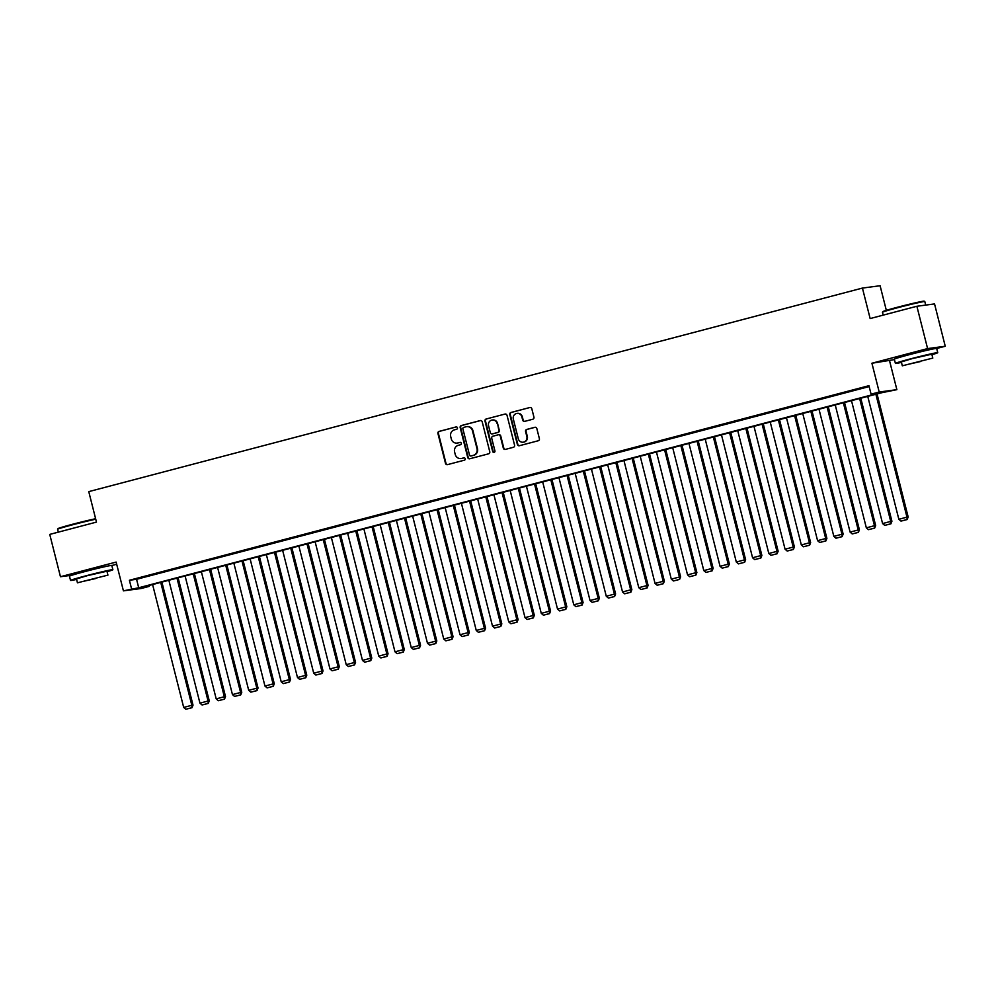 <?xml version="1.0" encoding="UTF-8"?>
<svg xmlns="http://www.w3.org/2000/svg" width="995" height="995" viewBox="0 0 995 995"><rect width="100%" height="100%" fill="white"/><g stroke="black" fill="none" stroke-linecap="round" stroke-linejoin="round"><path stroke-width="1.49" d="M457.464 427.8A1.206 1.157 -97.6 0 0 456.058 426.93L439.106 431.395A1.716 1.654 -97.6 0 0 437.924 433.472L445.499 463.384A1.716 1.654 -97.6 0 0 447.514 464.628L464.466 460.163A1.206 1.157 -97.6 0 0 464.018 457.812A1.206 1.157 -97.6 0 0 463.881 457.837L461.68 458.421A5.485 5.274 -97.6 0 1 455.237 454.441L454.603 451.954A5.485 5.274 -97.6 0 1 458.359 445.287L460.561 444.715A1.206 1.157 -97.6 0 0 460.1 442.365A1.206 1.157 -97.6 0 0 459.964 442.389L457.775 442.962A5.485 5.274 -97.6 0 1 451.32 438.994L450.685 436.494A5.485 5.274 -97.6 0 1 454.454 429.84L456.643 429.255A1.206 1.157 -97.6 0 0 457.464 427.8M926.755 349.842L903.821 356.098M102 567.287L86.702 570.483L78.953 573.12M532.773 419.243A1.716 1.654 -97.6 0 0 533.942 417.166L531.815 408.771A1.716 1.654 -97.6 0 0 529.8 407.527L510.982 412.477A1.716 1.654 -97.6 0 0 509.801 414.567L517.375 444.479A1.716 1.654 -97.6 0 0 519.39 445.723L538.208 440.76A1.716 1.654 -97.6 0 0 539.389 438.683L536.827 428.546A1.716 1.654 -97.6 0 0 534.812 427.303L526.753 429.43A1.716 1.654 -97.6 0 0 525.571 431.507L526.852 436.531A4.589 4.415 -97.6 0 1 523.183 442.203A4.589 4.415 -97.6 0 1 518.308 438.783L513.333 419.082A4.589 4.415 -97.6 0 1 516.99 413.41A4.589 4.415 -97.6 0 1 521.865 416.843L522.698 420.126A1.716 1.654 -97.6 0 0 524.713 421.37L532.773 419.243M871.073 394.157L879.194 392.018L896.868 389.667L881.57 392.764L142.036 587.324L149.2 586.378L141.079 588.518L123.417 590.856L138.703 587.771L878.237 393.199L871.073 394.157L868.933 385.687L129.4 580.259L131.539 588.717M123.417 590.856L116.129 562.076L60.459 576.727L49.75 534.402L96.478 522.101L88.766 491.629L862.429 288.077L870.14 318.562L916.88 306.261L927.589 348.586L871.918 363.237L879.194 392.018M482.202 421.83A1.716 1.654 -97.6 0 0 480.187 420.587L461.357 425.537A1.716 1.654 -97.6 0 0 460.187 427.614L467.749 457.526A1.716 1.654 -97.6 0 0 469.764 458.77L488.595 453.819A1.716 1.654 -97.6 0 0 489.776 451.742L482.202 421.83M486.169 419.007L505 414.057A1.716 1.654 -97.6 0 1 507.015 415.301L514.577 445.213A1.716 1.654 -97.6 0 1 513.408 447.29L505.348 449.417A1.716 1.654 -97.6 0 1 503.333 448.173L500.261 436.034A1.716 1.654 -97.6 0 0 498.246 434.803L492.898 436.208A1.716 1.654 -97.6 0 0 491.729 438.285L494.925 450.909A1.206 1.157 -97.6 0 1 493.968 452.402A1.206 1.157 -97.6 0 1 492.687 451.506L484.988 421.096A1.716 1.654 -97.6 0 1 486.169 419.007L505 414.057M916.88 306.261L934.541 303.923L945.25 346.248L927.589 348.586M60.459 576.727L72.013 575.185M149.922 575.309L140.171 577.871L149.922 575.309M166.177 571.03L156.426 573.593L166.177 571.03M182.433 566.752L172.682 569.314L182.433 566.752M198.689 562.473L188.938 565.048L198.689 562.473M214.932 558.207L205.181 560.77L214.932 558.207M231.188 553.929L221.437 556.491L231.188 553.929M247.444 549.65L237.693 552.213L247.444 549.65M263.7 545.372L253.949 547.934L263.7 545.372M279.956 541.093L270.205 543.668L279.956 541.093M296.199 536.815L286.448 539.389L296.199 536.815M312.455 532.549L302.704 535.111L312.455 532.549M328.711 528.27L318.96 530.832L328.711 528.27M344.966 523.992L335.215 526.554L344.966 523.992M361.222 519.713L351.471 522.275L361.222 519.713M377.478 515.435L367.715 518.009L377.478 515.435M393.721 511.169L383.971 513.731L393.721 511.169M409.977 506.89L400.226 509.452L409.977 506.89M426.233 502.612L416.482 505.174L426.233 502.612M442.489 498.333L432.738 500.895L442.489 498.333M458.745 494.055L448.994 496.629L458.745 494.055M474.988 489.776L465.237 492.351L474.988 489.776M491.244 485.51L481.493 488.072L491.244 485.51M507.5 481.232L497.749 483.794L507.5 481.232M523.756 476.953L514.005 479.515L523.756 476.953M540.011 472.675L530.26 475.249L540.011 472.675M556.267 468.396L546.504 470.971L556.267 468.396M572.511 464.13L562.76 466.692L572.511 464.13M588.766 459.852L579.015 462.414L588.766 459.852M605.022 455.573L595.271 458.135L605.022 455.573M621.278 451.295L611.527 453.857L621.278 451.295M637.534 447.016L627.783 449.591L637.534 447.016M653.777 442.75L644.026 445.312L653.777 442.75M670.033 438.472L660.282 441.034L670.033 438.472M686.289 434.193L676.538 436.755L686.289 434.193M702.545 429.915L692.794 432.477L702.545 429.915M718.8 425.636L709.049 428.211L718.8 425.636M735.044 421.358L725.293 423.932L735.044 421.358M751.3 417.092L741.549 419.654L751.3 417.092M767.555 412.813L757.804 415.375L767.555 412.813M783.811 408.535L774.06 411.097L783.811 408.535M800.067 404.256L790.316 406.831L800.067 404.256M816.323 399.978L806.559 402.552L816.323 399.978M832.566 395.712L822.815 398.274L832.566 395.712M848.822 391.433L839.071 393.995L848.822 391.433M129.4 580.259L136.564 579.301L869.157 386.57M856.521 389.567L866.272 386.993L856.484 389.418M886.334 310.353L880.102 285.739L862.429 288.077M871.918 363.237L894.443 359.605M936.681 348.499L945.25 346.248M889.58 360.887L896.868 389.667M148.976 585.495L149.2 586.378M111.826 565.508L116.676 564.24M136.564 579.301L138.703 587.771M457.389 443.049A5.485 5.274 -97.6 0 0 458.247 442.899L457.775 442.962M460.324 442.352L458.247 442.899M461.294 458.508A5.485 5.274 -97.6 0 0 462.165 458.359L461.68 458.421M464.242 457.812L462.165 458.359M456.419 426.892L439.579 431.332A1.716 1.654 -97.6 0 0 438.409 433.41L445.971 463.322A1.716 1.654 -97.6 0 0 447.563 464.615M480.622 420.537L461.842 425.474A1.716 1.654 -97.6 0 0 460.66 427.551L468.235 457.464A1.716 1.654 -97.6 0 0 469.814 458.757M463.707 427.402A1.206 1.157 -97.6 0 0 462.886 428.857L469.528 455.113A1.206 1.157 -97.6 0 0 470.933 455.984L473.247 455.374A5.485 5.274 -97.6 0 0 477.015 448.72L472.463 430.773A5.485 5.274 -97.6 0 0 466.021 426.793L463.707 427.402M466.879 426.644A5.485 5.274 -97.6 0 1 472.948 430.698L477.488 448.646A5.485 5.274 -97.6 0 1 473.732 455.312L471.419 455.921M498.719 434.728A1.716 1.654 -97.6 0 1 500.734 435.972L503.806 448.111A1.716 1.654 -97.6 0 0 505.385 449.404M486.642 418.945A1.716 1.654 -97.6 0 0 485.473 421.022L493.172 451.444A1.206 1.157 -97.6 0 0 494.204 452.339M497.077 423.447A4.589 4.415 -97.6 0 0 492.202 420.027A4.589 4.415 -97.6 0 0 488.545 425.698L490.299 432.638A1.716 1.654 -97.6 0 0 492.314 433.882L497.662 432.464A1.716 1.654 -97.6 0 0 498.831 430.387L497.55 423.385A4.589 4.415 -97.6 0 0 492.45 420.002M497.55 423.385L499.303 430.325A1.716 1.654 -97.6 0 1 498.134 432.402L492.786 433.808M517.226 413.385A4.589 4.415 -97.6 0 1 522.338 416.781L523.171 420.064A1.716 1.654 -97.6 0 0 524.751 421.358M523.42 442.166A4.589 4.415 -97.6 0 0 527.325 436.469L526.852 436.531M535.235 427.253L527.226 429.355A1.716 1.654 -97.6 0 0 526.056 431.444L527.325 436.469M529.8 407.527L511.455 412.415A1.716 1.654 -97.6 0 0 510.273 414.505L517.848 444.417A1.716 1.654 -97.6 0 0 519.427 445.71M160.73 582.411L191.824 705.293L183.689 707.433L152.596 584.55M191.513 707.768L185.829 709.261L191.998 707.706L191.824 705.293L193.018 705.132L161.886 582.112M183.689 707.433L185.829 709.261M191.998 707.706L193.018 705.132M95.744 519.203A21.84 0.721 165.8 0 0 72.797 524.738A21.84 0.721 165.8 0 0 57.598 529.278L57.984 528.631A21.318 0.709 -14.2 0 1 72.822 524.203A21.318 0.709 -14.2 0 1 95.619 518.731M57.598 529.278A21.84 0.721 165.8 0 0 57.598 529.303L58.319 532.138M107.074 571.702A21.84 0.721 165.8 0 0 112.883 569.712A21.84 0.721 165.8 0 0 85.744 575.869A21.84 0.721 165.8 0 0 70.533 580.433A21.84 0.721 165.8 0 0 76.59 579.413M112.883 569.712L111.813 565.483A21.84 0.721 165.8 0 0 84.674 571.627A21.84 0.721 165.8 0 0 69.463 576.192L70.533 580.433M77.448 582.821L76.466 578.928L87.411 575.645L106.95 571.217L107.933 575.11L77.448 582.821L107.933 575.11M95.458 578.592L82.871 581.453L95.458 578.592M882.465 312.256L882.851 311.622A21.318 0.709 -14.2 0 1 897.677 307.194A21.318 0.709 -14.2 0 1 924.156 301.162L924.79 301.547A21.84 0.721 165.8 0 0 924.79 301.547A21.84 0.721 165.8 0 0 897.664 307.716A21.84 0.721 165.8 0 0 882.465 312.256A21.84 0.721 165.8 0 0 882.465 312.281L883.174 315.129M931.942 354.68A21.84 0.721 165.8 0 0 937.75 352.69A21.84 0.721 165.8 0 0 910.599 358.847A21.84 0.721 165.8 0 0 895.4 363.411A21.84 0.721 165.8 0 0 901.445 362.404M937.75 352.69L936.681 348.461A21.84 0.721 165.8 0 0 909.529 354.618A21.84 0.721 165.8 0 0 894.331 359.183L895.4 363.411M902.316 365.812L901.333 361.906L912.278 358.623L931.817 354.195L932.8 358.088L902.316 365.812L932.8 358.088M920.325 361.583L907.738 364.431L920.325 361.583M176.973 578.132L208.067 701.015L199.945 703.154L168.851 580.272M207.768 703.49L202.084 704.982L208.241 703.428L208.067 701.015L209.261 700.853L178.13 577.834M199.945 703.154L202.084 704.982M208.241 703.428L209.261 700.853M193.229 573.854L224.323 696.736L216.201 698.876L185.107 575.993M224.024 699.211L218.328 700.716L224.497 699.149L224.323 696.736L225.517 696.587L194.386 573.555M216.201 698.876L218.328 700.716M224.497 699.149L225.517 696.587M209.485 569.588L240.579 692.47L232.457 694.597L201.363 571.715M240.28 694.933L234.584 696.438L240.753 694.871L240.579 692.47L241.773 692.309L210.642 569.277M232.457 694.597L234.584 696.438M240.753 694.871L241.773 692.309M225.741 565.309L256.834 688.192L248.7 690.331L217.606 567.448M256.523 690.667L250.839 692.159L257.008 690.605L256.834 688.192L258.028 688.03L226.897 564.998M248.7 690.331L250.839 692.159M257.008 690.605L258.028 688.03M241.996 561.031L273.09 683.913L264.956 686.053L233.862 563.17M272.779 686.388L267.095 687.881L273.264 686.326L273.09 683.913L274.284 683.752L243.153 560.72M264.956 686.053L267.095 687.881M273.264 686.326L274.284 683.752M258.24 556.752L289.334 679.635L281.212 681.774L250.118 558.891M289.035 682.11L283.351 683.602L289.508 682.048L289.334 679.635L290.528 679.473L259.397 556.454M281.212 681.774L283.351 683.602M289.508 682.048L290.528 679.473M274.496 552.474L305.589 675.356L297.468 677.495L266.374 554.613M305.291 677.831L299.594 679.336L305.763 677.769L305.589 675.356L306.783 675.207L275.652 552.175M297.468 677.495L299.594 679.336M305.763 677.769L306.783 675.207M290.751 548.195L321.845 671.078L313.724 673.217L282.63 550.334M321.547 673.553L315.85 675.058L322.019 673.491L321.845 671.078L323.039 670.928L291.908 547.897M313.724 673.217L315.85 675.058M322.019 673.491L323.039 670.928M307.007 543.929L338.101 666.812L329.967 668.951L298.873 546.068M337.79 669.287L332.106 670.779L338.275 669.212L338.101 666.812L339.295 666.65L308.164 543.618M329.967 668.951L332.106 670.779M338.275 669.212L339.295 666.65M323.263 539.651L354.357 662.533L346.223 664.672L315.129 541.79M354.046 665.008L348.362 666.501L354.531 664.946L354.357 662.533L355.551 662.371L324.42 539.34M346.223 664.672L348.362 666.501M354.531 664.946L355.551 662.371M339.519 535.372L370.613 658.255L362.478 660.394L331.385 537.511M370.302 660.73L364.618 662.222L370.774 660.668L370.613 658.255L371.807 658.093L340.676 535.074M362.478 660.394L364.618 662.222M370.774 660.668L371.807 658.093M355.762 531.094L386.856 653.976L378.734 656.115L347.641 533.233M386.558 656.451L380.874 657.944L387.03 656.389L386.856 653.976L388.05 653.814L356.919 530.795M378.734 656.115L380.874 657.944M387.03 656.389L388.05 653.814M372.018 526.815L403.112 649.698L394.99 651.837L363.896 528.954M402.813 652.173L397.117 653.678L403.286 652.111L403.112 649.698L404.306 649.548L373.175 526.517M394.99 651.837L397.117 653.678M403.286 652.111L404.306 649.548M388.274 522.549L419.368 645.432L411.246 647.558L380.152 524.688M419.069 647.894L413.373 649.399L419.542 647.832L419.368 645.432L420.562 645.27L389.431 522.238M411.246 647.558L413.373 649.399M419.542 647.832L420.562 645.27M404.53 518.271L435.623 641.153L427.489 643.292L396.396 520.41M435.312 643.628L429.629 645.121L435.798 643.566L435.623 641.153L436.817 640.991L405.686 517.96M427.489 643.292L429.629 645.121M435.798 643.566L436.817 640.991M420.785 513.992L451.879 636.875L443.745 639.014L412.651 516.131M451.568 639.35L445.884 640.842L452.053 639.287L451.879 636.875L453.073 636.713L421.942 513.694M443.745 639.014L445.884 640.842M452.053 639.287L453.073 636.713M437.029 509.714L468.123 632.596L460.001 634.735L428.907 511.853M467.824 635.071L462.14 636.564L468.297 635.009L468.123 632.596L469.317 632.434L438.186 509.415M460.001 634.735L462.14 636.564M468.297 635.009L469.317 632.434M453.285 505.435L484.378 628.318L476.257 630.457L445.163 507.574M484.08 630.793L478.384 632.298L484.553 630.731L484.378 628.318L485.572 628.168L454.441 505.137M476.257 630.457L478.384 632.298M484.553 630.731L485.572 628.168M469.54 501.169L500.634 624.039L492.513 626.178L461.419 503.296M500.336 626.514L494.639 628.019L500.808 626.452L500.634 624.039L501.828 623.89L470.697 500.858M492.513 626.178L494.639 628.019M500.808 626.452L501.828 623.89M485.796 496.891L516.89 619.773L508.756 621.912L477.662 499.03M516.579 622.248L510.895 623.741L517.064 622.186L516.89 619.773L518.084 619.611L486.953 496.58M508.756 621.912L510.895 623.741M517.064 622.186L518.084 619.611M502.052 492.612L533.146 615.495L525.012 617.634L493.918 494.751M532.835 617.97L527.151 619.462L533.32 617.907L533.146 615.495L534.34 615.333L503.209 492.301M525.012 617.634L527.151 619.462M533.32 617.907L534.34 615.333M518.295 488.334L549.389 611.216L541.268 613.355L510.174 490.473M549.091 613.691L543.407 615.184L549.563 613.629L549.389 611.216L550.583 611.054L519.452 488.035M541.268 613.355L543.407 615.184M549.563 613.629L550.583 611.054M534.551 484.055L565.645 606.938L557.523 609.077L526.43 486.194M565.347 609.413L559.65 610.905L565.819 609.35L565.645 606.938L566.839 606.776L535.708 483.757M557.523 609.077L559.65 610.905M565.819 609.35L566.839 606.776M550.807 479.777L581.901 602.659L573.779 604.798L542.685 481.916M581.602 605.134L575.906 606.639L582.075 605.072L581.901 602.659L583.095 602.51L551.964 479.478M573.779 604.798L575.906 606.639M582.075 605.072L583.095 602.51M567.063 475.51L598.157 598.393L590.035 600.532L558.941 477.65M597.846 600.868L592.162 602.361L598.331 600.793L598.157 598.393L599.351 598.231L568.22 475.2M590.035 600.532L592.162 602.361M598.331 600.793L599.351 598.231M583.319 471.232L614.412 594.115L606.278 596.254L575.185 473.371M614.102 596.59L608.418 598.082L614.587 596.527L614.412 594.115L615.606 593.953L584.475 470.921M606.278 596.254L608.418 598.082M614.587 596.527L615.606 593.953M599.575 466.953L630.668 589.836L622.534 591.975L591.44 469.093M630.357 592.311L624.673 593.804L630.842 592.249L630.668 589.836L631.862 589.674L600.731 466.655M622.534 591.975L624.673 593.804M630.842 592.249L631.862 589.674M615.818 462.675L646.912 585.558L638.79 587.697L607.696 464.814M646.613 588.033L640.929 589.525L647.086 587.97L646.912 585.558L648.106 585.396L616.975 462.376M638.79 587.697L640.929 589.525M647.086 587.97L648.106 585.396M632.074 458.396L663.168 581.279L655.046 583.418L623.952 460.536M662.869 583.754L657.173 585.259L663.342 583.692L663.168 581.279L664.361 581.13L633.23 458.098M655.046 583.418L657.173 585.259M663.342 583.692L664.361 581.13M648.33 454.13L679.423 577.013L671.302 579.14L640.208 456.257M679.125 579.476L673.428 580.981L679.597 579.413L679.423 577.013L680.617 576.851L649.486 453.819M671.302 579.14L673.428 580.981M679.597 579.413L680.617 576.851M664.585 449.852L695.679 572.734L687.545 574.874L656.451 451.991M695.368 575.209L689.684 576.702L695.853 575.147L695.679 572.734L696.873 572.573L665.742 449.541M687.545 574.874L689.684 576.702M695.853 575.147L696.873 572.573M680.841 445.573L711.935 568.456L703.801 570.595L672.707 447.713M711.624 570.931L705.94 572.423L712.109 570.869L711.935 568.456L713.129 568.294L681.998 445.262M703.801 570.595L705.94 572.423M712.109 570.869L713.129 568.294M697.085 441.295L728.178 564.177L720.057 566.317L688.963 443.434M727.88 566.653L722.196 568.145L728.352 566.59L728.178 564.177L729.372 564.016L698.241 440.996M720.057 566.317L722.196 568.145M728.352 566.59L729.372 564.016M713.34 437.016L744.434 559.899L736.312 562.038L705.219 439.156M744.136 562.374L738.439 563.879L744.608 562.312L744.434 559.899L745.628 559.75L714.497 436.718M736.312 562.038L738.439 563.879M744.608 562.312L745.628 559.75M729.596 432.75L760.69 555.62L752.568 557.76L721.475 434.877M760.391 558.096L754.695 559.6L760.864 558.033L760.69 555.62L761.884 555.471L730.753 432.439M752.568 557.76L754.695 559.6M760.864 558.033L761.884 555.471M745.852 428.472L776.946 551.354L768.812 553.494L737.718 430.611M776.635 553.829L770.951 555.322L777.12 553.755L776.946 551.354L778.14 551.193L747.009 428.161M768.812 553.494L770.951 555.322M777.12 553.755L778.14 551.193M762.108 424.193L793.202 547.076L785.067 549.215L753.974 426.333M792.891 549.551L787.207 551.043L793.376 549.489L793.202 547.076L794.396 546.914L763.264 423.882M785.067 549.215L787.207 551.043M793.376 549.489L794.396 546.914M778.364 419.915L809.457 542.797L801.323 544.937L770.229 422.054M809.146 545.272L803.462 546.765L809.619 545.21L809.457 542.797L810.639 542.636L779.52 419.616M801.323 544.937L803.462 546.765M809.619 545.21L810.639 542.636M794.607 415.636L825.701 538.519L817.579 540.658L786.485 417.776M825.402 540.994L819.718 542.486L825.875 540.932L825.701 538.519L826.895 538.357L795.764 415.338M817.579 540.658L819.718 542.486M825.875 540.932L826.895 538.357M810.863 411.358L841.957 534.24L833.835 536.38L802.741 413.497M841.658 536.715L835.962 538.22L842.131 536.653L841.957 534.24L843.151 534.091L812.019 411.059M833.835 536.38L835.962 538.22M842.131 536.653L843.151 534.091M827.119 407.092L858.212 529.974L850.091 532.101L818.997 409.231M857.914 532.449L852.217 533.942L858.386 532.375L858.212 529.974L859.406 529.813L828.275 406.781M850.091 532.101L852.217 533.942M858.386 532.375L859.406 529.813M843.374 402.813L874.468 525.696L866.334 527.835L835.24 404.953M874.157 528.171L868.473 529.663L874.642 528.109L874.468 525.696L875.662 525.534L844.531 402.502M866.334 527.835L868.473 529.663M874.642 528.109L875.662 525.534M859.63 398.535L890.724 521.417L882.59 523.557L851.496 400.674M890.413 523.892L884.729 525.385L890.898 523.83L890.724 521.417L891.918 521.256L860.787 398.236M882.59 523.557L884.729 525.385M890.898 523.83L891.918 521.256M875.874 394.256L906.967 517.139L898.846 519.278L867.752 396.396M906.669 519.614L900.985 521.106L907.141 519.552L906.967 517.139L908.161 516.977L877.03 393.958M898.846 519.278L900.985 521.106M907.141 519.552L908.161 516.977M925.698 305.092L924.815 301.572"/></g></svg>
